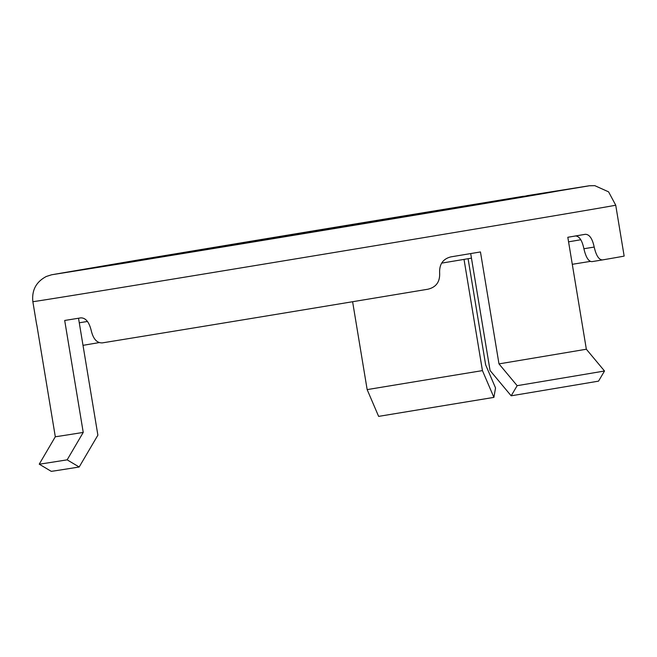 <?xml version="1.0" encoding="UTF-8"?>
<svg xmlns="http://www.w3.org/2000/svg" width="657" height="657" viewBox="0 0 657 657"><rect width="100%" height="100%" fill="white"/><g stroke="black" fill="none" stroke-linecap="round" stroke-linejoin="round"><path stroke-width="0.99" d="M580.788 239.748A278.995 0.665 170.6 0 1 568.568 241.833M471.455 258.152A278.995 0.665 170.6 0 1 441.635 263.128M87.471 321.462A278.995 0.665 170.6 0 1 79.275 322.784M526.766 195.712L589.272 185.767L594.807 185.66L608.579 191.844L615.724 205.173A295.404 0.706 -9.4 0 1 324.402 254.119A295.404 0.706 -9.4 0 1 32.85 301.67L36.677 324.796A295.404 0.706 -9.4 0 0 36.784 324.796L55.311 436.749L39.239 464.171L51.254 471.34A305.119 0.731 170.6 0 0 79.177 467.004L67.154 459.843L83.234 432.413A295.404 0.706 170.6 0 1 55.311 436.749M83.234 432.413L64.698 320.468A295.404 0.706 -9.4 0 0 80.778 317.873C85.624 317.774 89.097 321.963 91.2 330.438C93.22 339.02 96.965 343.168 102.418 342.872A295.404 0.706 -9.4 0 0 427.83 289.236C436.117 287.273 440.05 281.861 439.64 273.008C439.246 264.254 442.999 258.874 450.883 256.879A295.404 0.706 -9.4 0 0 480.456 251.943L498.983 363.888L517.158 385.675L511.179 395.81L490.065 370.532L470.699 253.569M511.179 395.81A305.119 0.731 170.6 0 0 598.535 381.142L604.514 371.008L586.348 349.228A295.404 0.706 170.6 0 1 498.983 363.888M586.348 349.228L567.812 237.276A295.404 0.706 -9.4 0 0 585.28 234.311C589.411 234.294 592.376 238.548 594.191 247.065L583.909 248.74C585.904 257.355 588.606 261.65 592.014 261.626L602.502 259.909L591.99 261.626M594.191 247.065C596.186 255.647 598.962 259.934 602.543 259.909L602.518 259.909M602.543 259.909A295.404 0.706 -9.4 0 0 624.15 256.058L615.724 205.173M468.08 258.718L485.646 364.857L495.526 387.926L493.908 397.386L482.435 370.614L464.023 259.392M493.489 201.239A241.48 0.583 170.6 0 1 558.696 190.85A241.48 0.583 170.6 0 1 320.55 230.862A241.48 0.583 170.6 0 1 82.224 269.731A241.48 0.583 170.6 0 1 232.282 244.338A241.48 0.583 170.6 0 1 493.489 201.239M78.52 318.243L97.885 435.172L79.177 467.004M575.187 235.962C579.195 235.945 582.102 240.207 583.909 248.74M572.288 264.303A281.336 0.673 170.6 0 1 590.462 261.379M352.612 301.727L367.156 389.609A281.336 0.673 170.6 0 1 482.435 370.614M83.012 345.344A281.336 0.673 170.6 0 1 99.256 342.584M367.156 389.609L378.629 416.382A305.119 0.731 170.6 0 1 493.908 397.386M67.154 459.843A315.894 0.756 170.6 0 1 39.239 464.171M604.514 371.008A315.894 0.756 170.6 0 1 517.158 385.675M136.032 260.344L588.664 185.906L125.586 263.005L52.256 274.675L136.032 260.344M32.85 301.67C31.676 290.197 36.176 281.796 46.36 276.457L51.64 274.774L135.983 260.353L523.457 196.254"/></g></svg>
